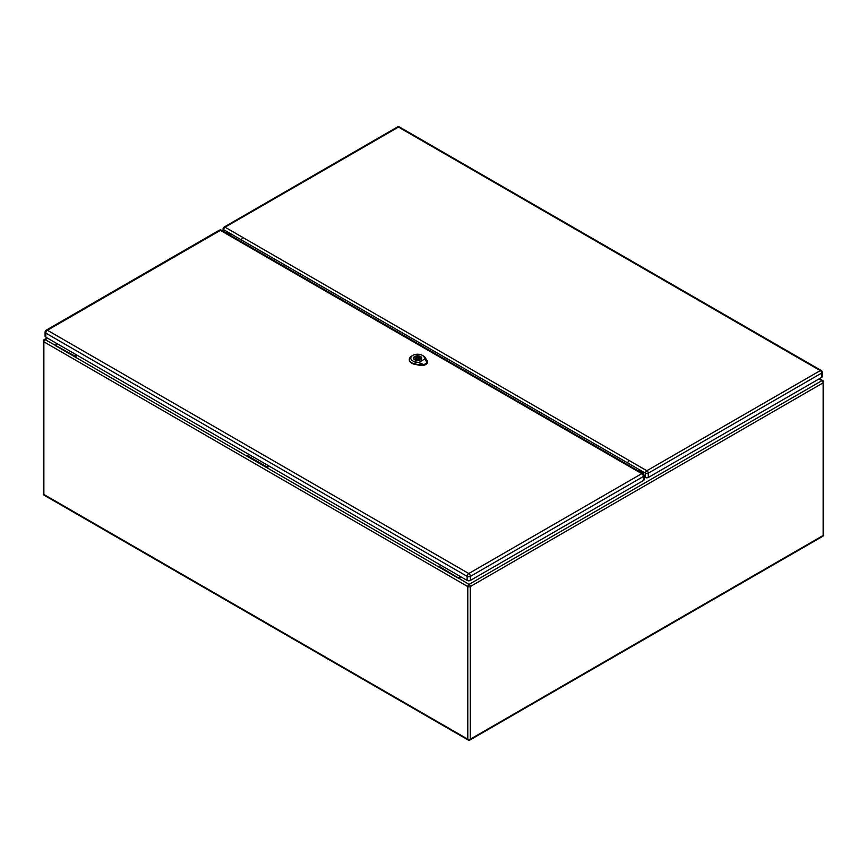 <?xml version="1.0" encoding="UTF-8"?>
<svg xmlns="http://www.w3.org/2000/svg" width="867" height="867" viewBox="0 0 867 867"><rect width="100%" height="100%" fill="white"/><g stroke="black" fill="none" stroke-linecap="round" stroke-linejoin="round"><path stroke-width="1.3" d="M77.466 355.448L74.963 356.89L74.963 356.077L76.751 355.037M269.344 466.229L266.841 467.681L247.301 456.389L247.301 455.576L249.1 454.536M461.233 577.01L458.73 578.462L439.19 567.181L439.19 566.357L440.978 565.317M229.191 233.017L227.75 233.852M640.214 471.995L641.45 471.28M639.673 471.681L641.19 470.803M229.495 233.461L228.292 234.166M47.62 338.217L45.106 339.658L74.963 356.077M55.412 345.608L247.301 456.389M55.412 344.784L57.211 343.755M439.19 567.181L266.841 467.681L266.841 466.858L247.301 455.576M266.841 466.858L268.64 465.817M818.925 378.977L821.894 380.689A1.756 1.019 60 0 1 823.13 382.846L470.282 586.569L470.282 739.204L823.13 535.481L823.13 382.846A1.756 1.019 180 0 0 823.65 382.13A1.756 1.756 0 0 0 822.772 380.602A1.756 1.019 120 0 0 821.894 380.689L469.036 584.412L439.19 566.357M458.73 577.639L460.529 576.609M420.528 364.649L424.223 364.823L427.214 362.72C427.138 360.336 427.041 360.347 426.9 362.753L424.158 364.53L420.408 364.584M423.8 364.606L418.75 362.536L425.177 358.819L426.878 362.818M418.75 362.536L415.336 361.842A6.773 3.912 180 0 1 412.79 355.383L411.727 356.001A8.291 4.779 0 0 0 409.3 359.263A8.291 4.779 0 0 0 414.838 363.891L419.769 364.888A5.776 3.338 0 0 0 423.367 364.931M427.453 361.539A5.776 3.338 0 0 1 427.464 361.658A5.776 3.338 0 0 1 427.214 362.72C427.138 360.336 427.041 360.347 426.9 362.753M414.708 359.816A4.086 2.363 180 0 1 413.516 358.158A4.086 2.363 180 0 1 417.601 355.795A4.086 2.363 180 0 1 421.676 358.158A4.086 2.363 180 0 1 419.162 360.336A4.086 2.363 180 0 1 414.708 359.816M409.3 359.469A8.302 4.79 0 0 0 409.289 359.675A8.302 4.79 0 0 0 414.838 364.313L419.758 365.31A5.798 3.349 0 0 0 427.474 362.07A5.798 3.349 0 0 0 427.464 361.864M427.16 361.16L425.404 357.789A8.291 4.779 0 0 0 423.443 356.001L422.381 355.383A6.773 3.912 180 0 1 423.985 356.846L425.177 358.819M412.79 355.383A6.773 3.912 180 0 1 422.381 355.383M420.441 359.794A4.021 2.319 0 0 0 421.622 358.158A4.021 2.319 0 0 0 419.14 356.012A4.021 2.319 0 0 0 414.751 356.51A4.021 2.319 0 0 0 413.581 358.158A4.021 2.319 0 0 0 416.062 360.293A4.021 2.319 0 0 0 420.441 359.794M418.761 359.437L419.606 359.924A3.663 2.113 0 0 0 420.668 359.306L419.823 358.83A2.514 1.452 0 0 0 420.105 358.158A2.514 1.452 0 0 0 416.431 356.868L415.596 356.38A3.663 2.113 0 0 0 414.524 356.998L415.369 357.486A2.514 1.452 0 0 0 415.087 358.158A2.514 1.452 0 0 0 418.761 359.437M416.713 357.637A1.257 0.726 0 0 0 418.49 358.667A1.257 0.726 0 0 0 416.713 357.637M415.369 357.486L415.369 358.83M415.596 356.38L415.596 359.025M416.431 356.868L416.431 357.876M419.823 358.83L419.823 359.838M643.26 473.794L642.837 472.721A3.013 1.745 -120 0 0 641.84 471.117L640.139 470.131A3.013 1.745 -120 0 0 639.488 470.272A3.013 1.745 -120 0 0 638.946 471.019L638.881 471.225M640.139 470.131L228.931 232.724A3.013 1.745 60 0 1 230.134 234.99L230.189 235.26M225.843 232.757L226.233 232.193A3.013 1.745 60 0 1 226.58 231.879A3.013 1.745 60 0 1 227.23 231.738L223.643 229.668L223.643 231.478M639.738 470.391A3.013 1.745 -120 0 0 639.651 470.608L639.391 471.518M821.688 377.383L821.688 373.07A2.005 1.16 -0 0 0 822.274 372.257L822.274 376.56A2.005 1.16 180 0 1 821.688 377.383L648.278 477.5A2.005 1.16 180 0 1 645.438 477.5L644.062 475.864M226.146 232.93L226.948 231.782A3.013 1.745 60 0 1 226.97 231.749M228.931 232.724L227.23 231.738M641.363 471.323L641.797 471.572A3.522 2.027 -60 0 1 641.168 470.727L627.665 462.935A1.008 0.585 -60 0 1 628.38 461.699M242.121 238.696A1.008 0.585 120 0 0 241.405 239.931L227.902 232.128A3.522 2.027 120 0 0 228.53 232.985L228.899 233.19M643.379 480.546L643.379 476.492A2.308 1.333 0 0 0 644.062 475.539L644.062 479.603A2.308 1.333 180 0 1 643.379 480.546L470.402 580.424A2.308 1.333 180 0 1 467.129 580.424L45.767 337.144A2.308 1.333 180 0 1 45.084 336.201L45.084 332.137A2.308 1.333 0 0 0 45.767 333.08L45.767 337.144M468.158 740.006A1.756 1.756 0 0 0 469.914 740.006A1.756 1.019 60 0 0 470.282 739.204A1.756 1.019 180 0 1 467.79 739.204L467.79 586.569L43.87 341.815L43.87 494.45L467.79 739.204A1.756 1.019 120 0 0 468.158 740.006L44.228 495.263A1.756 1.019 -60 0 1 43.87 494.45A1.756 1.019 180 0 1 43.35 493.735A1.756 1.756 0 0 0 44.228 495.263M642.675 472.331L641.743 472.873M641.634 472.808L642.62 472.233M43.35 341.099A1.756 1.019 180 0 0 43.87 341.815A1.756 1.019 -60 0 1 45.106 339.658A1.756 1.019 60 0 0 44.228 339.571A1.756 1.756 0 0 0 43.35 341.099L43.35 493.735M469.036 584.412A1.756 1.019 120 0 0 467.79 586.569A1.756 1.019 180 0 0 470.282 586.569A1.756 1.019 60 0 0 469.036 584.412M823.65 382.13L823.65 534.766A1.756 1.019 180 0 1 823.13 535.481A1.756 1.019 60 0 1 822.772 536.294L469.914 740.006M419.747 364.985L420.137 363.381M423.855 356.77L425.534 357.876M415.38 361.658L414.794 364.075M414.838 364.433L414.838 363.858M419.769 364.855L419.758 365.43M426.087 359.946L427.203 360.683M638.946 471.019L639.651 470.608M645.438 477.5L645.438 473.187L641.84 471.117M399.47 126.994A2.005 2.005 0 0 0 397.465 126.994A2.005 1.16 -120 0 1 398.473 127.091A2.005 1.16 -60 0 1 399.47 126.994L821.266 370.512A2.005 1.16 120 0 0 820.269 370.61L398.473 127.091L225.062 227.208L646.858 470.727L820.269 370.61A2.005 1.16 -120 0 1 821.688 373.07L648.278 473.187L648.278 477.5M226.233 232.193L226.948 231.782M648.278 473.187A2.005 1.16 -120 0 0 646.858 470.727A2.005 1.16 -60 0 0 645.438 473.187A2.005 1.16 -0 0 0 648.278 473.187M223.057 231.142L223.057 228.845A2.005 1.16 -0 0 0 223.643 229.668A2.005 1.16 120 0 1 225.062 227.208A2.005 1.16 -120 0 0 224.054 227.111L397.465 126.994M467.129 580.424L467.129 576.36L45.767 333.08A2.308 1.333 -60 0 1 47.403 330.251L468.765 573.531L641.753 473.653L220.381 230.384L47.403 330.251A2.308 1.333 60 0 0 46.244 330.143A2.308 2.308 0 0 0 45.084 332.137M644.062 475.539A2.308 2.308 0 0 0 642.902 473.545A2.308 1.333 -60 0 0 641.753 473.653A2.308 1.333 60 0 1 643.379 476.492L470.402 576.36L470.402 580.424M467.129 576.36A2.308 1.333 0 0 0 470.402 576.36A2.308 1.333 60 0 0 468.765 573.531A2.308 1.333 -60 0 0 467.129 576.36M220.381 230.384A2.308 1.333 -60 0 1 221.54 230.264A2.308 2.308 0 0 0 219.221 230.264A2.308 1.333 60 0 1 220.381 230.384M228.693 233.071L227.544 233.732M47.1 337.913L44.228 339.571M822.772 380.602L819.434 378.684M822.772 536.294A1.756 1.756 0 0 0 823.65 534.766M427.333 362.428L427.323 360.618M422.066 364.519L420.593 364.183M420.506 364.682L421.319 364.899M418.859 359.491L418.859 358.158M416.344 359.415L416.344 358.158M822.274 372.257A2.005 2.005 0 0 0 821.266 370.512M224.054 227.111A2.005 2.005 0 0 0 223.057 228.845M640.821 471.019L639.51 470.261M227.273 231.749A3.522 3.522 0 0 0 228.53 232.985M641.797 471.572A3.522 3.522 0 0 0 642.404 471.854M642.902 473.545L221.54 230.264M46.244 330.143L219.221 230.264"/></g></svg>
